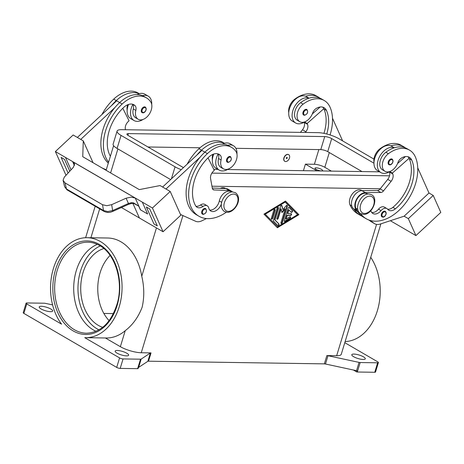<?xml version="1.0" encoding="UTF-8"?>
<svg xmlns="http://www.w3.org/2000/svg" width="464" height="464" viewBox="0 0 464 464"><rect width="100%" height="100%" fill="white"/><g stroke="black" fill="none" stroke-linecap="round" stroke-linejoin="round"><path stroke-width="0.7" d="M96.002 331.331A45.513 32.55 90.9 0 1 93.484 330.032A45.513 32.55 90.9 0 1 76.316 270.57A45.513 32.55 90.9 0 1 97.324 244.366M203.162 214.345A3.207 2.082 -59.8 0 1 202.449 214.153A3.207 2.082 -59.8 0 1 202.014 210.83A3.207 2.082 -59.8 0 1 204.96 208.417A3.207 2.082 -59.8 0 1 205.674 208.609C207.188 211.265 206.393 213.185 203.302 214.38L202.449 214.153M212.779 154.402A6.415 4.159 -59.8 0 1 212.64 155.086A10.904 7.07 120.2 0 0 212.39 159.842M221.427 203.905A8.978 5.823 -59.8 0 1 210.813 211.045A8.978 5.823 -59.8 0 1 208.754 208.011A6.415 4.159 120.2 0 0 207.28 205.842A6.415 4.159 120.2 0 0 203.035 206.445A8.978 5.823 -59.8 0 1 197.09 207.28A8.978 5.823 -59.8 0 1 195.622 205.784A35.914 23.293 -59.8 0 1 208.928 157A12.83 8.317 -59.8 0 1 219.17 154.39A12.83 8.317 -59.8 0 1 220.243 155.202A6.415 4.159 -59.8 0 1 221.079 159.993A10.904 7.07 120.2 0 0 221.873 167.4A10.904 7.07 120.2 0 0 223.41 168.832A10.904 7.07 120.2 0 0 234.134 164.302A10.904 7.07 120.2 0 0 235.909 151.415A30.34 19.679 120.2 0 0 231.64 147.43A30.34 19.679 120.2 0 0 207.414 153.613A41.047 26.622 120.2 0 0 198.905 216.212A41.047 26.622 120.2 0 0 226.299 212.228M228.236 169.058A14.111 9.152 -59.8 0 1 219.269 170.126A14.111 9.152 -59.8 0 1 216.502 157.777A14.111 9.152 -59.8 0 1 218.028 154.094A6.415 4.159 -59.8 0 1 218.544 158.52A10.904 7.07 120.2 0 0 219.344 165.926A10.904 7.07 120.2 0 0 220.876 167.359L223.41 168.832M132.565 104.232A6.415 4.159 -59.8 0 1 132.791 104.504A14.111 9.152 120.2 0 0 131.266 108.187A14.111 9.152 120.2 0 0 134.026 120.536A14.111 9.152 120.2 0 0 142.999 119.468M134.026 120.536L130.651 118.569A14.111 9.152 -59.8 0 1 127.89 106.227A14.111 9.152 -59.8 0 1 128.522 104.441M142.059 112.595L142.912 112.822C144.588 113.251 147.714 109.237 145.284 107.051A3.207 2.082 120.2 0 0 144.571 106.859A3.207 2.082 120.2 0 0 141.624 109.272A3.207 2.082 120.2 0 0 142.059 112.595A3.207 2.082 120.2 0 0 142.773 112.781M382.759 217.071A3.207 2.082 -59.8 0 1 382.046 216.879A3.207 2.082 -59.8 0 1 381.611 213.562A3.207 2.082 -59.8 0 1 384.563 211.149A3.207 2.082 -59.8 0 1 385.271 211.34C387.701 213.527 384.575 217.541 382.899 217.111L382.046 216.879M362.048 216.201A41.047 26.622 -59.8 0 1 360.308 215.313L357.773 213.84A41.047 26.622 -59.8 0 1 349.989 204.868A9.622 6.241 -59.8 0 1 350.285 197.525A9.622 6.241 -59.8 0 1 361.485 190.339L362.019 190.646M373.99 162.278A10.904 7.07 -59.8 0 1 379.935 148.822A30.34 19.679 -59.8 0 1 401.087 145.226L403.622 146.699A30.34 19.679 -59.8 0 1 405.234 147.807M370.864 210.644A8.978 5.823 120.2 0 0 372.882 213.51A8.978 5.823 120.2 0 0 381.048 210.633A6.415 4.159 -59.8 0 1 386.889 208.574A6.415 4.159 -59.8 0 1 387.666 209.252A8.978 5.823 120.2 0 0 388.751 210.198A8.978 5.823 120.2 0 0 395.403 208.823A35.914 23.293 120.2 0 0 411.73 160.08A12.83 8.317 120.2 0 0 409.294 157.279A12.83 8.317 120.2 0 0 401.609 157.957A6.415 4.159 120.2 0 0 397.88 162.684A10.904 7.07 -59.8 0 1 392.614 169.998A10.904 7.07 -59.8 0 1 385.01 171.291A10.904 7.07 -59.8 0 1 382.51 163.224A10.904 7.07 -59.8 0 1 388.38 153.735A30.34 19.679 -59.8 0 1 409.526 150.133A30.34 19.679 -59.8 0 1 415.286 156.768A41.047 26.622 -59.8 0 1 404.852 204.021A41.047 26.622 -59.8 0 1 366.212 218.753L363.683 217.28A41.047 26.622 -59.8 0 1 357.257 210.888A41.047 26.622 -59.8 0 1 355.894 208.307A9.622 6.241 -59.8 0 1 356.19 200.964A9.622 6.241 -59.8 0 1 367.395 193.778L367.894 194.068M385.01 171.291L382.481 169.818A10.904 7.07 -59.8 0 1 379.975 161.75A10.904 7.07 -59.8 0 1 385.845 152.262A30.34 19.679 -59.8 0 1 394.255 147.801A14.111 9.152 120.2 0 0 378.102 160.237A14.111 9.152 120.2 0 0 380.869 172.579A14.111 9.152 120.2 0 0 389.83 171.518M304.593 121.928A14.111 9.152 -59.8 0 1 295.626 122.989A14.111 9.152 -59.8 0 1 292.865 110.647A14.111 9.152 -59.8 0 1 309.018 98.211A30.34 19.679 -59.8 0 1 321.755 99.07L324.29 100.543A30.34 19.679 -59.8 0 1 330.043 107.178A41.047 26.622 -59.8 0 1 330.043 134.949M295.626 122.989L292.25 121.029A14.111 9.152 120.2 0 1 289.49 108.68A14.111 9.152 120.2 0 1 305.643 96.245A14.111 9.152 -59.8 0 1 306.443 96.634L309.099 98.182M306.17 109.313A3.207 2.082 -59.8 0 1 306.884 109.504C308.398 112.16 307.603 114.086 304.506 115.281L303.659 115.049A3.207 2.082 -59.8 0 1 303.224 111.731A3.207 2.082 -59.8 0 1 306.17 109.313M321.54 169.406A3.979 1.038 -163.1 0 1 322.567 170.52A3.979 1.038 -163.1 0 1 320.027 170.74A3.979 1.038 -163.1 0 1 315.984 169.319A3.979 1.038 -163.1 0 1 314.957 168.206A3.979 1.038 -163.1 0 1 317.498 167.991A3.979 1.038 -163.1 0 1 321.54 169.406M286.59 158.595A0.644 0.418 -59.8 0 1 286.949 157.406A0.644 0.418 -59.8 0 1 286.59 158.595M287.848 154.448A3.845 2.494 -59.8 0 1 288.707 154.674A3.845 2.494 -59.8 0 1 289.229 158.659A3.845 2.494 -59.8 0 1 285.691 161.553A3.845 2.494 -59.8 0 1 284.838 161.327A3.845 2.494 -59.8 0 1 284.31 157.342A3.845 2.494 -59.8 0 1 287.848 154.448M284.751 161.275A3.845 2.494 -59.8 0 1 284.664 161.228A3.845 2.494 -59.8 0 1 284.142 157.244A3.845 2.494 -59.8 0 1 287.68 154.35A3.845 2.494 -59.8 0 1 288.538 154.576A3.845 2.494 -59.8 0 1 288.62 154.628M326.737 133.997A35.914 23.293 120.2 0 0 326.494 110.49A12.83 8.317 120.2 0 0 324.058 107.689A12.83 8.317 120.2 0 0 316.367 108.367A6.415 4.159 120.2 0 0 312.643 113.088A10.904 7.07 -59.8 0 1 307.371 120.402A10.904 7.07 -59.8 0 1 299.773 121.696A10.904 7.07 -59.8 0 1 297.273 113.634A10.904 7.07 -59.8 0 1 303.137 104.145A30.34 19.679 -59.8 0 1 324.29 100.543M389.609 164.83A3.207 2.082 -59.8 0 1 388.896 164.639A3.207 2.082 -59.8 0 1 388.461 161.321A3.207 2.082 -59.8 0 1 391.413 158.908A3.207 2.082 -59.8 0 1 392.126 159.1C394.551 161.286 391.425 165.3 389.748 164.871L388.896 164.639M380.869 172.585L377.493 170.619A14.111 9.152 -59.8 0 1 374.726 158.27A14.111 9.152 -59.8 0 1 390.879 145.835A14.111 9.152 -59.8 0 1 391.68 146.224L394.342 147.772M132.791 104.504A6.415 4.159 -59.8 0 1 133.307 108.93A10.904 7.07 120.2 0 0 134.102 116.336A10.904 7.07 120.2 0 0 135.639 117.769L138.168 119.242A10.904 7.07 120.2 0 0 148.898 114.712A10.904 7.07 120.2 0 0 150.672 101.825A30.34 19.679 120.2 0 0 146.404 97.84A30.34 19.679 120.2 0 0 122.171 104.017A41.047 26.622 120.2 0 0 108.582 162.162M110.391 156.206A8.978 5.823 -59.8 0 1 110.386 156.194A35.914 23.293 -59.8 0 1 123.691 107.41A12.83 8.317 -59.8 0 1 133.934 104.794A12.83 8.317 -59.8 0 1 135.001 105.612A6.415 4.159 -59.8 0 1 135.842 110.403A10.904 7.07 120.2 0 0 136.636 117.81A10.904 7.07 120.2 0 0 138.168 119.242M227.302 162.185L228.149 162.412C231.246 161.223 232.035 159.297 230.527 156.641A3.207 2.082 120.2 0 0 229.813 156.449A3.207 2.082 120.2 0 0 226.861 158.862A3.207 2.082 120.2 0 0 227.302 162.185A3.207 2.082 120.2 0 0 228.015 162.377M231.64 147.43L229.112 145.957A30.34 19.679 120.2 0 0 227.743 145.267A14.111 9.152 -59.8 0 1 233.462 145.731L230.086 143.77A14.111 9.152 120.2 0 0 224.367 143.306A30.34 19.679 120.2 0 0 201.504 150.174A41.047 26.622 120.2 0 0 196.69 155.266L162.609 187.038M222.285 144.153A14.111 9.152 -59.8 0 1 224.367 143.306M213.765 154.031A14.111 9.152 120.2 0 0 213.127 155.817A14.111 9.152 120.2 0 0 215.893 168.159L219.269 170.126M233.462 145.731A14.111 9.152 -59.8 0 1 236.965 154.094M128.284 204.45A2.564 0.684 -114.1 0 0 128.331 204.433A2.564 0.684 -114.1 0 0 128.371 204.409A2.564 0.684 -114.1 0 0 128.453 203.47L112.642 210.546L111.667 204.665L106.813 205.714L102.538 204.728L64.995 182.88L63.075 180.27L64.316 177.115L73.254 167.458L74.53 164.279L74.286 163.386L72.755 161.663A7.697 5.313 -24.1 0 0 72.599 161.565L74.391 165.578M112.497 211.52A2.564 0.684 -114.1 0 0 112.52 211.514A2.564 0.684 -114.1 0 0 112.561 211.485A2.564 0.684 -114.1 0 0 112.642 210.546L107.781 211.561L103.495 210.517L66.468 188.97L64.624 186.754L67.077 189.892A2.564 1.665 -59.8 0 1 67.065 189.886A2.564 1.665 -59.8 0 1 66.468 188.97L64.995 182.88M135.105 198.006L130.993 197.13L126.098 198.203L128.453 203.47L131.271 202.722L133.574 202.89L138.759 206.178L140.372 209.78A7.697 5.313 -24.1 0 1 140.534 209.867L135.227 198A7.697 5.313 -24.1 0 0 135.059 197.913L72.755 161.663M104.139 211.456A2.564 1.665 -59.8 0 1 104.098 211.433A2.564 1.665 -59.8 0 1 104.093 211.427A2.564 1.665 -59.8 0 1 103.495 210.517L102.538 204.728M110.113 255.426A40.38 28.878 -89.1 0 0 109.121 320.659M102.677 327.34A40.38 28.878 90.9 0 1 98.269 325.345A40.38 28.878 90.9 0 1 80.869 284.357A40.38 28.878 90.9 0 1 103.878 248.553M345.123 341.591A50.002 35.763 -89.1 0 0 377.354 310.752A50.002 35.763 -89.1 0 0 370.73 257.311M105.398 337.983L120.367 346.695A15.393 4.008 16.9 0 0 141.253 352.75L151.038 352.901A2.564 0.667 16.9 0 0 150.632 352.924A2.564 0.667 16.9 0 0 150.365 353.017L141.184 359.078A2.564 0.667 -163.1 0 1 140.917 359.171A2.564 0.667 -163.1 0 1 140.511 359.194L123.064 358.927A2.564 0.667 -163.1 0 1 121.301 358.62A2.564 0.667 -163.1 0 1 119.584 357.918L84.755 337.659A50.002 35.763 -89.1 0 0 85.538 337.682A50.002 35.763 -89.1 0 0 119.196 306.826A50.002 35.763 -89.1 0 0 87.058 237.696A50.002 35.763 -89.1 0 0 53.401 268.552A50.002 35.763 -89.1 0 0 61.573 324.174L26.75 303.908A2.564 0.667 -163.1 0 1 26.083 303.224A2.564 0.667 -163.1 0 1 26.088 303.189A2.564 0.667 -163.1 0 1 26.854 302.957L44.3 303.218A2.564 0.667 -163.1 0 1 44.822 303.259A2.564 0.667 -163.1 0 1 45.426 303.363L52.594 304.906M87.058 237.696L107.677 238.009A50.002 35.763 90.9 0 1 141.764 276.26C144.281 286.822 144.414 297.128 142.158 307.174C138.336 317.127 132.692 324.962 125.234 330.675A50.002 35.763 90.9 0 1 106.157 337.995L85.538 337.682M327.996 355.72A2.564 0.667 16.9 0 0 327.393 355.61A2.564 0.667 16.9 0 0 326.876 355.569L324.353 363.869A2.564 0.667 -163.1 0 1 324.875 363.909A2.564 0.667 -163.1 0 1 325.479 364.014L327.996 355.72L359.066 362.39L356.543 370.684A2.564 0.667 16.9 0 0 357.123 370.782L356.764 371.971A2.564 0.667 16.9 0 0 356.787 371.971A2.564 0.667 16.9 0 0 357.309 372.012L374.755 372.279A2.564 0.667 16.9 0 0 375.521 372.041A2.564 0.667 16.9 0 0 375.527 372.012M357.309 372.012L360.186 362.535A2.564 0.667 -163.1 0 1 359.664 362.494A2.564 0.667 -163.1 0 1 359.066 362.39M140.511 359.194L137.628 368.671A2.564 0.667 16.9 0 0 138.04 368.648A2.564 0.667 16.9 0 0 138.052 368.648L138.411 367.459A2.564 0.667 16.9 0 0 138.661 367.372L147.848 361.311A2.564 0.667 -163.1 0 1 148.109 361.218A2.564 0.667 -163.1 0 1 148.521 361.195L151.038 352.901M23.217 312.643A2.564 0.667 16.9 0 0 23.206 312.672A2.564 0.667 16.9 0 0 23.2 312.701A2.564 0.667 16.9 0 0 23.867 313.391L116.702 367.401A2.564 0.667 16.9 0 0 118.424 368.103A2.564 0.667 16.9 0 0 120.182 368.41L123.064 358.927M344.793 342.676L377.737 361.845A2.564 0.667 -163.1 0 1 378.409 362.529A2.564 0.667 -163.1 0 1 378.404 362.564A2.564 0.667 -163.1 0 1 377.632 362.802L374.755 372.279M41.012 308.908A7.053 1.839 -163.1 0 1 39.196 306.93A7.053 1.839 -163.1 0 1 43.697 306.547A7.053 1.839 -163.1 0 1 50.872 309.059A7.053 1.839 -163.1 0 1 52.693 311.037A7.053 1.839 -163.1 0 1 48.192 311.419A7.053 1.839 -163.1 0 1 41.012 308.908M353.614 356.694A7.053 1.839 -163.1 0 1 351.793 354.722A7.053 1.839 -163.1 0 1 356.3 354.334A7.053 1.839 -163.1 0 1 363.474 356.845A7.053 1.839 -163.1 0 1 365.296 358.823A7.053 1.839 -163.1 0 1 360.789 359.211A7.053 1.839 -163.1 0 1 353.614 356.694M116.969 353.098A7.053 1.839 -163.1 0 1 115.147 351.12A7.053 1.839 -163.1 0 1 119.654 350.738A7.053 1.839 -163.1 0 1 126.829 353.249A7.053 1.839 -163.1 0 1 128.65 355.227A7.053 1.839 -163.1 0 1 124.149 355.61A7.053 1.839 -163.1 0 1 116.969 353.098M360.186 362.535L377.632 362.802M326.876 355.569L336.661 355.72A15.393 4.008 16.9 0 0 341.26 354.305L380.903 223.822M137.628 368.671L120.182 368.41M324.353 363.869L148.521 361.195M277.385 227.743L263.958 214.148L285.488 201.08L298.915 214.675L277.385 227.743M356.543 370.684L325.479 364.014M113.454 313.594L103.855 313.449M356.764 371.971L353.388 370.005M112.52 211.514L128.331 204.433L131.445 203.464L131.271 202.722M138.759 206.178L134.606 203.8M136.451 204.653L138.701 206.184M72.599 161.565L65.511 157.447L70.818 169.308L71.288 169.58L70.818 169.314L65.505 157.447L55.378 151.554L66.004 175.288M69.791 171.199L64.496 159.367L61.12 157.4L64.49 159.367L69.786 171.204M135.227 198L142.309 202.124L147.616 213.991L140.534 209.867M147.616 213.991L140.372 209.78M111.667 204.665L126.098 198.203M72.796 161.756L128.847 194.364M142.309 202.124L152.436 208.023L170.201 191.458L160.074 185.565L139.287 189.608L135.911 187.647M128.806 194.271L135.059 197.913M135.911 187.642L82.743 156.71L83.276 140.882L73.15 134.989L55.378 151.554M152.436 208.023L163.055 231.751L139.426 218.005L132.895 203.418M149.733 208.957L146.351 206.996L149.733 208.957L157.319 225.904L149.727 208.957M121.423 207.524L139.42 217.999M93.038 162.702L83.276 140.882M68.104 173.02L61.115 157.406M77.366 137.448L116.661 100.816L119.642 102.55A41.047 26.622 120.2 0 0 114.823 107.636L80.742 139.409M170.201 191.458L180.821 215.186L163.055 231.751M146.351 206.996L153.938 223.944L157.313 225.91M165.984 188.999L200.065 157.226A41.047 26.622 120.2 0 0 196.376 214.739L198.905 216.212M196.69 155.266L201.898 150.406L204.879 152.14A41.047 26.622 120.2 0 0 200.065 157.226M206.445 218.567L201.898 220.789A12.83 8.317 -59.8 0 1 195.582 221.258L180.513 214.49M224.489 143.272L223.201 142.523A30.34 19.679 120.2 0 0 198.975 148.7A41.047 26.622 120.2 0 0 187.12 164.186M225.765 188.575L225.237 188.268A9.622 6.241 120.2 0 0 220.278 188.355M114.823 107.636A41.047 26.622 120.2 0 0 108.303 163.09M102.068 167.956L106.256 169.836M125.46 129.729L125.326 129.004A6.415 4.159 -59.8 0 1 128.174 121.614L129.062 120.785L122.792 108.269M146.404 97.84L143.869 96.367A30.34 19.679 120.2 0 0 142.5 95.677A30.34 19.679 120.2 0 0 119.642 102.544L122.171 104.017M119.59 102.521A12.83 8.317 -59.8 0 1 119.88 102.324M127.542 104.812A6.415 4.159 -59.8 0 1 127.397 105.49A10.904 7.07 120.2 0 0 127.148 110.246M139.246 93.682L137.965 92.933A30.34 19.679 120.2 0 0 113.732 99.11A41.047 26.622 120.2 0 0 101.877 114.596M137.042 94.563A14.111 9.152 -59.8 0 1 139.125 93.716A30.34 19.679 120.2 0 0 116.267 100.584A41.047 26.622 120.2 0 0 111.447 105.67M390.352 220.713L415.924 235.596L440.8 212.402L433.214 195.454L428.991 192.995L417.728 167.823M332.491 118.233L342.635 140.899M370.173 220.441L374.181 223.404A12.83 8.317 120.2 0 0 374.68 223.729A12.83 8.317 120.2 0 0 380.161 224.066L404.121 216.189L408.337 218.643L415.924 235.596M404.121 216.195L428.997 193.001M408.337 218.643L433.214 195.454M374.68 223.729L371.304 221.769A12.83 8.317 -59.8 0 1 370.806 221.444L368.874 220.011M366.212 218.753A41.047 26.622 -59.8 0 1 360.569 213.55M390.879 145.835A30.34 19.679 -59.8 0 1 403.622 146.699M304.088 122.241L304.146 122.38A6.415 4.159 -59.8 0 1 302.499 129.781L300.428 132.385M320.195 106.981L312.295 113.976M305.306 132.46L305.875 131.747A6.415 4.159 120.2 0 0 307.522 124.34L307.145 123.494L304.523 121.968M307.145 123.494L323.82 108.721A12.83 8.317 120.2 0 0 322.689 107.126M323.942 133.365A35.914 23.293 120.2 0 0 323.959 109.017A12.83 8.317 120.2 0 0 323.82 108.721M305.643 96.245A30.34 19.679 -59.8 0 1 318.379 97.109A30.34 19.679 -59.8 0 1 319.992 98.217M299.773 121.696L297.238 120.222A10.904 7.07 -59.8 0 1 294.739 112.16A10.904 7.07 -59.8 0 1 300.608 102.672A30.34 19.679 -59.8 0 1 309.018 98.211M318.983 108.054A35.914 23.293 120.2 0 0 318.733 107.3M288.747 112.688A10.904 7.07 -59.8 0 1 294.698 99.232A30.34 19.679 -59.8 0 1 315.851 95.636L318.379 97.109M303.427 170.688L305.416 164.14L316.39 170.526A3.845 1.003 16.9 0 0 317.109 170.897M305.416 164.14L314.383 164.279A7.697 2.007 -163.1 0 1 324.823 167.307L331.366 171.112M284.275 220.632L288.011 208.33A0.963 0.626 -59.8 0 1 289.171 207.512A0.963 0.626 -59.8 0 1 289.252 207.576L292.355 210.714A0.963 0.626 -59.8 0 1 292.279 211.868A0.963 0.626 -59.8 0 1 291.299 212.315A0.963 0.626 -59.8 0 1 291.212 212.245L288.886 209.89L287.755 213.614L291.119 213.666A0.963 0.626 -59.8 0 1 291.334 213.724A0.963 0.626 -59.8 0 1 291.462 214.722A0.963 0.626 -59.8 0 1 290.58 215.447L287.216 215.395L286.085 219.118L289.814 216.856A0.963 0.626 -59.8 0 1 290.4 216.798A0.963 0.626 -59.8 0 1 290.609 217.564A0.963 0.626 -59.8 0 1 290.017 218.405L285.047 221.421A0.963 0.626 -59.8 0 1 284.461 221.479A0.963 0.626 -59.8 0 1 284.275 220.632M284.316 221.334A0.963 0.626 120.2 0 0 284.71 221.224L289.681 218.208A0.963 0.626 120.2 0 0 290.203 216.74M286.085 219.118L285.749 218.921L286.88 215.197L290.244 215.25A0.963 0.626 120.2 0 0 291.056 214.658A0.963 0.626 120.2 0 0 291.143 213.666M287.216 215.395L286.88 215.197M287.755 213.614L287.419 213.417L288.55 209.693L288.886 209.89M291.143 212.17A0.963 0.626 120.2 0 0 292.013 211.549A0.963 0.626 120.2 0 0 292.018 210.523L288.991 207.454M273.777 210.279A0.963 0.626 -59.8 0 1 274.932 209.461A0.963 0.626 -59.8 0 1 275.123 210.302L272.693 218.295A0.963 0.626 -59.8 0 1 271.539 219.118A0.963 0.626 -59.8 0 1 271.347 218.277L273.777 210.279M271.394 218.979A0.963 0.626 120.2 0 0 272.356 218.097L274.787 210.105A0.963 0.626 120.2 0 0 274.74 209.403M264.967 213.974L277.698 226.716L297.569 214.658L285.174 202.107L284.838 201.91L264.967 213.974L277.698 226.716M285.174 202.107L265.304 214.165M277.141 227.493L298.578 214.484L285.401 201.138M298.915 214.675L298.578 214.484M273.412 220.365L277.089 208.272A0.963 0.626 -59.8 0 1 278.243 207.449A0.963 0.626 -59.8 0 1 278.435 208.29L274.914 219.872L278.893 223.903A0.963 0.626 -59.8 0 1 278.818 225.052A0.963 0.626 -59.8 0 1 277.837 225.498A0.963 0.626 -59.8 0 1 277.75 225.429L273.516 221.142A0.963 0.626 -59.8 0 1 273.412 220.365M277.681 225.353A0.963 0.626 120.2 0 0 278.551 224.733A0.963 0.626 120.2 0 0 278.557 223.706L274.578 219.675L278.098 208.092A0.963 0.626 120.2 0 0 278.052 207.391M274.914 219.872L274.578 219.675M281.868 212.176L284.774 208.788L285.111 208.986L281.979 212.634L281.08 208.922L278.209 218.382A0.963 0.626 -59.8 0 1 277.049 219.199A0.963 0.626 -59.8 0 1 276.863 218.358L280.569 206.161A0.963 0.626 -59.8 0 1 281.723 205.337A0.963 0.626 -59.8 0 1 281.944 205.656L282.901 209.606L286.23 205.72A0.963 0.626 -59.8 0 1 287.1 205.419A0.963 0.626 -59.8 0 1 287.291 206.26L282.309 222.668A0.963 0.626 -59.8 0 1 281.149 223.486A0.963 0.626 -59.8 0 1 280.964 222.645L285.111 208.986M281.004 223.346A0.963 0.626 120.2 0 0 281.967 222.471L286.955 206.068A0.963 0.626 120.2 0 0 286.909 205.366M282.901 209.606L281.607 205.459A0.963 0.626 120.2 0 0 281.532 205.279M276.904 219.06A0.963 0.626 120.2 0 0 277.866 218.184L280.743 208.725L281.08 208.922M380.254 188.773L211.949 186.215M170.613 179.574L117.09 148.434A15.393 4.008 -163.1 0 1 113.117 144.124L117.079 131.086A15.393 4.008 -163.1 0 1 121.678 129.671L317.985 132.652A15.393 4.008 -163.1 0 1 338.871 138.707L373.943 159.111M362.013 171.576L327.741 151.635A5.133 1.334 16.9 0 0 320.775 149.617L235.898 148.323M199.996 147.778L147.958 146.989M183.5 167.562A5.133 1.334 -163.1 0 1 182.236 166.93L128.221 135.505A5.133 1.334 -163.1 0 1 126.898 134.073A5.133 1.334 -163.1 0 1 128.429 133.597L324.736 136.584A5.133 1.334 -163.1 0 1 331.696 138.603L373.961 163.189M379.598 171.842L227.459 169.534M217.999 169.389L213.771 169.325M389.528 175.821L211.857 173.118M181.238 169.667A15.393 4.008 -163.1 0 1 175.061 166.82L121.052 135.401A15.393 4.008 -163.1 0 1 117.079 131.086M304.372 115.24A3.207 2.082 -59.8 0 1 303.659 115.049M387.631 209.212A8.978 5.823 120.2 0 0 392.875 207.35A35.914 23.293 120.2 0 0 409.202 158.613A12.83 8.317 120.2 0 0 409.057 158.317A12.83 8.317 120.2 0 0 407.931 156.716M394.255 147.801A30.34 19.679 -59.8 0 1 406.998 148.66L409.526 150.133M371.763 212.524A8.978 5.823 120.2 0 0 378.52 209.16A6.415 4.159 -59.8 0 1 384.354 207.101L386.889 208.574M404.225 157.644A35.914 23.293 120.2 0 0 403.976 156.896M360.308 215.313A41.047 26.622 -59.8 0 1 353.875 208.928L353.626 208.736A10.26 6.653 -59.8 0 1 352.733 198.128A10.26 6.653 -59.8 0 1 361.932 190.646L377.435 190.507A3.845 2.494 120.2 0 0 380.144 188.912L387.742 179.371A6.415 4.159 120.2 0 0 389.389 171.97L389.325 171.831M357.93 211.92L353.875 208.928M409.057 158.317L392.382 173.084L392.764 173.93A6.415 4.159 -59.8 0 1 391.117 181.337L383.519 190.878A3.845 2.494 -59.8 0 1 380.811 192.473L365.307 192.612A10.26 6.653 120.2 0 0 356.108 200.094A10.26 6.653 120.2 0 0 357.002 210.702L357.257 210.888M389.766 171.558L392.382 173.084M397.538 163.566L405.432 156.571M139.125 93.716A14.111 9.152 -59.8 0 1 144.843 94.18L148.219 96.141A14.111 9.152 120.2 0 0 142.5 95.677M151.722 104.504A14.111 9.152 120.2 0 0 148.219 96.141M227.743 145.267A30.34 19.679 120.2 0 0 204.879 152.14L207.414 153.613M207.28 205.842L204.752 204.369A6.415 4.159 120.2 0 0 200.506 204.972A8.978 5.823 -59.8 0 1 195.97 206.294M231.646 191.997L231.147 191.707A9.622 6.241 120.2 0 0 219.321 200.947A8.978 5.823 -59.8 0 1 209.693 210.059M204.827 152.111A12.83 8.317 -59.8 0 1 205.123 151.914M208.029 157.864L214.304 170.381L213.411 171.204A6.415 4.159 120.2 0 0 210.569 178.594L212.326 188.274A3.845 2.494 120.2 0 0 213.237 189.712A3.845 2.494 120.2 0 0 214.043 189.938L229.32 190.547A10.26 6.653 -59.8 0 1 231.466 191.151L228.091 189.19A10.26 6.653 120.2 0 0 225.945 188.581L212.28 188.036M231.466 191.151A10.26 6.653 -59.8 0 1 232.464 191.945M369.825 196.144A9.361 6.073 -59.8 0 1 373.74 204.891A9.361 6.073 -59.8 0 1 364.571 213.446A9.361 6.073 -59.8 0 1 360.656 204.694A9.361 6.073 -59.8 0 1 369.825 196.144M205.158 209.09A2.691 1.746 120.2 0 0 202.519 211.549A2.691 1.746 120.2 0 0 203.644 214.066A2.691 1.746 120.2 0 0 206.283 211.607A2.691 1.746 120.2 0 0 205.158 209.09M213.249 155.44L212.64 155.086M221.079 159.993L218.544 158.52M233.578 194.074A9.361 6.073 120.2 0 0 224.408 202.623A9.361 6.073 120.2 0 0 228.323 211.375A9.361 6.073 120.2 0 0 237.493 202.82A9.361 6.073 120.2 0 0 233.578 194.074M143.254 112.508A2.691 1.746 120.2 0 0 145.893 110.049A2.691 1.746 120.2 0 0 144.768 107.532A2.691 1.746 120.2 0 0 142.129 109.991A2.691 1.746 120.2 0 0 143.254 112.508M383.241 216.792A2.691 1.746 -59.8 0 1 382.116 214.275A2.691 1.746 -59.8 0 1 384.755 211.816A2.691 1.746 -59.8 0 1 385.88 214.333A2.691 1.746 -59.8 0 1 383.241 216.792M380.416 149.101L379.935 148.822M388.38 153.735L385.845 152.262M306.368 109.985A2.691 1.746 -59.8 0 1 307.493 112.503A2.691 1.746 -59.8 0 1 304.854 114.962A2.691 1.746 -59.8 0 1 303.729 112.445A2.691 1.746 -59.8 0 1 306.368 109.985M390.091 164.552A2.691 1.746 -59.8 0 1 388.965 162.035A2.691 1.746 -59.8 0 1 391.604 159.575A2.691 1.746 -59.8 0 1 392.73 162.093A2.691 1.746 -59.8 0 1 390.091 164.552M230.005 157.122A2.691 1.746 120.2 0 0 227.366 159.581A2.691 1.746 120.2 0 0 228.497 162.098A2.691 1.746 120.2 0 0 231.13 159.639A2.691 1.746 120.2 0 0 230.005 157.122M98.983 329.852A44.231 31.633 90.9 0 1 97.191 328.901A44.231 31.633 90.9 0 1 78.01 286.218A44.231 31.633 90.9 0 1 100.259 245.926M86.501 333.21A45.513 32.55 90.9 0 1 74.42 329.742A45.513 32.55 90.9 0 1 57.252 270.28A45.513 32.55 90.9 0 1 87.887 242.196C91.965 242.266 95.897 243.397 99.685 245.584C115.13 253.895 123.627 281.08 117.346 303.149C111.372 322.428 101.088 332.444 86.501 333.21M99.435 244.464A46.794 33.466 -89.1 0 0 55.512 269.775A46.794 33.466 -89.1 0 0 73.167 330.913A46.794 33.466 -89.1 0 0 117.085 305.602A46.794 33.466 -89.1 0 0 99.435 244.464M150.365 353.017L147.848 361.311M138.661 367.372L141.184 359.078M23.867 313.391L26.75 303.908M119.584 357.918L116.702 367.401M376.559 224.408L336.661 355.72M182.926 215.574L141.253 352.75M156.455 227.911L141.764 276.26M125.234 330.675L120.367 346.695M90.898 237.754L99.679 208.858M110.6 172.915L117.897 148.903M132.698 104.272L135.001 105.612M133.307 108.93L135.842 110.403M127.397 105.49L128.006 105.844M113.732 99.11L116.267 100.584M307.522 124.34L304.146 122.38M305.875 131.747L302.499 129.781M323.959 109.017L326.494 110.49M300.608 102.672L303.137 104.145M294.698 99.232L295.174 99.511M316.39 170.526L316.28 170.88M324.823 167.307L329.307 152.546M314.383 164.279L318.843 149.588M285.047 221.421L284.71 221.224M290.017 218.405L289.681 218.208M290.58 215.447L290.244 215.25M292.355 210.714L292.018 210.523M275.123 210.302L274.787 210.105M272.693 218.295L272.356 218.097M278.893 223.903L278.557 223.706M278.435 208.29L278.098 208.092M282.309 222.668L281.967 222.471M287.291 206.26L286.955 206.068M281.944 205.656L281.607 205.459M278.209 218.382L277.866 218.184M327.741 151.635L331.696 138.603M320.775 149.617L324.736 136.584M127.907 135.314L128.429 133.597M171.419 178.826L175.061 166.82M117.09 148.434L121.052 135.401M357.819 209.421L355.894 208.307M411.73 160.08L409.202 158.613M395.403 208.823L392.875 207.35M381.048 210.633L378.52 209.16M351.764 205.9L349.989 204.868M361.932 190.646L365.307 192.612M353.626 208.736L357.002 210.702M377.435 190.507L380.811 192.473M380.144 188.912L383.519 190.878M387.742 179.371L391.117 181.337M389.389 171.97L392.764 173.93M370.806 221.444L374.181 223.404M220.243 155.202L217.935 153.862M203.035 206.445L200.506 204.972M221.717 202.339L219.321 200.947M201.504 150.174L198.975 148.7M225.945 188.581L229.32 190.547M212.64 189.121L214.043 189.938M235.422 192.711L232.592 191.945C225.139 191.684 216.491 205.662 224.454 211.555L227.285 212.321C234.738 212.582 243.385 198.604 235.422 192.711M371.67 194.781C379.105 198.615 371.931 214.983 363.532 214.391L360.702 213.626C353.272 209.798 360.447 193.424 368.839 194.016L371.67 194.781M104.093 211.427L67.065 189.886M375.521 372.041L378.404 362.564M23.206 312.672L26.088 303.189M85.631 237.713L95.19 206.248M106.111 170.305L113.593 145.684M112.52 211.509C110.844 212.071 108.582 213.359 104.098 211.433M131.445 203.464C132.513 203.174 134.183 203.574 136.468 204.665L136.468 204.665M63.139 180.618L64.629 186.76"/></g></svg>
